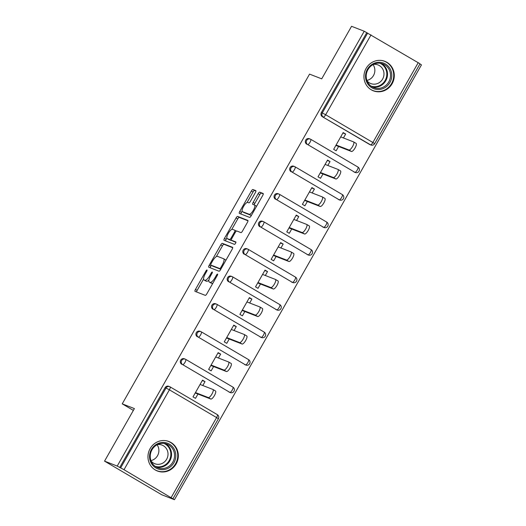 <?xml version="1.0" encoding="UTF-8"?>
<svg xmlns="http://www.w3.org/2000/svg" width="526" height="526" viewBox="0 0 526 526"><rect width="100%" height="100%" fill="white"/><g stroke="black" fill="none" stroke-linecap="round" stroke-linejoin="round"><path stroke-width="0.79" d="M207.001 269.976A1.394 0.421 -59.6 0 0 205.916 271.028L195.468 289.418A1.992 0.605 -59.6 0 0 195.028 291.358A1.992 0.605 -59.6 0 0 195.054 291.371L205.278 295.349A1.992 0.605 -59.6 0 0 206.83 293.843L217.277 275.453A1.394 0.421 -59.6 0 0 217.586 274.092A1.394 0.421 -59.6 0 0 217.567 274.085A1.394 0.421 -59.6 0 0 216.482 275.144L215.127 277.524A6.378 1.926 -59.6 0 1 210.163 282.357L209.315 282.021A6.378 1.926 -59.6 0 1 209.23 281.982A6.378 1.926 -59.6 0 1 210.643 275.775L211.991 273.395A1.394 0.421 -59.6 0 0 212.3 272.041A1.394 0.421 -59.6 0 0 212.287 272.027A1.394 0.421 -59.6 0 0 211.196 273.086L209.848 275.466A6.378 1.926 -59.6 0 1 204.884 280.299L204.029 279.964A6.378 1.926 -59.6 0 1 203.943 279.924A6.378 1.926 -59.6 0 1 205.357 273.717L206.711 271.337A1.394 0.421 -59.6 0 0 207.02 269.983A1.394 0.421 -59.6 0 0 207.001 269.976M366.103 68.433A15.833 15.076 111.3 0 0 373.375 90.834A15.833 15.076 111.3 0 0 392.126 83.726A15.833 15.076 111.3 0 0 384.854 61.318A15.833 15.076 111.3 0 0 366.103 68.433M150.134 448.599A15.833 15.076 111.3 0 0 157.405 471.007A15.833 15.076 111.3 0 0 176.164 463.899A15.833 15.076 111.3 0 0 168.892 441.492A15.833 15.076 111.3 0 0 150.134 448.599M255.373 192.582A1.992 0.605 -59.6 0 0 255.814 190.642A1.992 0.605 -59.6 0 0 255.787 190.629L252.914 189.511A1.992 0.605 -59.6 0 0 251.362 191.023L239.764 211.445A1.992 0.605 -59.6 0 0 239.323 213.385A1.992 0.605 -59.6 0 0 239.35 213.398L249.574 217.376A1.992 0.605 -59.6 0 0 251.126 215.87L262.73 195.448A1.992 0.605 -59.6 0 0 263.171 193.509A1.992 0.605 -59.6 0 0 263.145 193.496L259.68 192.148A1.992 0.605 -59.6 0 0 258.128 193.653L253.157 202.398A1.992 0.605 -59.6 0 0 252.717 204.331A1.992 0.605 -59.6 0 0 252.743 204.344L254.466 205.015A5.332 1.611 -59.6 0 1 254.538 205.048A5.332 1.611 -59.6 0 1 253.289 210.347A5.332 1.611 -59.6 0 1 249.206 214.273L242.473 211.656A5.332 1.611 -59.6 0 1 242.401 211.623A5.332 1.611 -59.6 0 1 243.643 206.323A5.332 1.611 -59.6 0 1 247.733 202.398L248.851 202.832A1.992 0.605 -59.6 0 0 250.402 201.326L255.373 192.582M171.226 497.458L216.607 417.578L169.392 389.825L124.018 469.705L174.441 499.7L161.765 494.769L104.542 461.131L134.393 408.584L122.236 403.856L309.551 74.12L321.708 78.847L351.559 26.3L364.235 31.231L117.219 466.062L120.645 467.897L166.025 388.017L165.098 387.655L119.718 467.535M104.542 461.131L117.219 466.062M222.34 243.341A1.992 0.605 -59.6 0 0 220.788 244.853L209.184 265.275A1.992 0.605 -59.6 0 0 208.743 267.215A1.992 0.605 -59.6 0 0 208.769 267.228L218.994 271.206A1.992 0.605 -59.6 0 0 220.545 269.7L232.15 249.271A1.992 0.605 -59.6 0 0 232.591 247.332A1.992 0.605 -59.6 0 0 232.564 247.319L222.34 243.341L224.004 244.32A1.992 0.605 -59.6 0 0 222.452 245.833L216.344 256.583M224.47 238.363L236.075 217.942A1.992 0.605 -59.6 0 1 237.627 216.429L247.851 220.407A1.992 0.605 -59.6 0 1 247.877 220.42A1.992 0.605 -59.6 0 1 247.437 222.36L242.473 231.098A1.992 0.605 -59.6 0 1 240.921 232.61L236.772 230.993A1.992 0.605 -59.6 0 0 235.221 232.505L231.927 238.304A1.992 0.605 -59.6 0 0 231.486 240.244A1.992 0.605 -59.6 0 0 231.512 240.257L235.832 241.934A1.394 0.421 -59.6 0 1 235.852 241.947A1.394 0.421 -59.6 0 1 235.523 243.334A1.394 0.421 -59.6 0 1 234.458 244.36L224.056 240.316A1.992 0.605 -59.6 0 0 224.056 240.316A1.992 0.605 -59.6 0 1 224.47 238.363L226.141 239.343L226.851 238.1M122.236 403.856L133.361 410.398M124.018 469.705L120.645 467.897M364.235 31.231L420.031 63.791L374.65 143.67L372.868 142.5L418.249 62.627M419.926 63.968L421.457 64.869L174.441 499.7M197.967 394.04L195.514 398.36L193.009 396.893L202.523 380.14L205.028 381.613L202.293 380.548M202.806 385.525L205.028 381.613M369.574 144.446L370.501 144.808A3.044 2.9 -68.7 0 0 370.896 145.005L369.975 144.643A3.044 2.9 -68.7 0 1 369.574 144.446L322.359 116.7A3.044 2.9 -68.7 0 1 321.36 112.584L322.287 112.939L367.667 33.066M366.74 32.704L321.36 112.584M165.098 387.655A3.044 2.9 -68.7 0 1 168.701 386.288L169.628 386.649A3.044 2.9 -68.7 0 1 170.03 386.847A3.044 0.92 -59.6 0 1 170.069 386.866A3.044 3.044 0 0 0 169.628 386.649A3.044 2.9 -68.7 0 0 166.025 388.017L169.392 389.825A3.044 0.92 -59.6 0 0 170.069 386.866L217.284 414.613A3.044 0.92 -59.6 0 0 217.238 414.593L170.108 386.886M306.737 144.203A3.044 2.9 -68.7 0 1 309.341 138.719L310.268 139.081A3.044 2.9 -68.7 0 1 310.669 139.272A3.044 0.92 -59.6 0 1 310.708 139.291A3.044 3.044 0 0 0 310.268 139.081A3.044 2.9 -68.7 0 0 306.665 140.449A3.044 2.9 111.3 0 0 307.664 144.565L354.872 172.318L307.664 144.565A3.044 0.92 120.4 0 0 310.031 142.257A3.044 0.92 -59.6 0 0 310.708 139.291L357.917 167.044A3.044 0.92 -59.6 0 0 357.877 167.025L310.748 139.318M355.274 172.508A3.044 3.044 0 0 0 359.021 171.174A3.044 3.044 0 0 0 357.917 167.044A3.044 0.92 -59.6 0 1 357.246 170.01A3.044 0.92 120.4 0 1 354.872 172.318A3.044 2.9 -68.7 0 0 355.274 172.508L354.346 172.147A3.044 2.9 -68.7 0 1 353.945 171.956M291.108 171.713A3.044 2.9 -68.7 0 1 293.718 166.229L294.639 166.591A3.044 2.9 -68.7 0 1 295.04 166.781A3.044 0.92 -59.6 0 1 295.079 166.801A3.044 3.044 0 0 0 294.639 166.591A3.044 2.9 -68.7 0 0 291.036 167.958A3.044 2.9 111.3 0 0 292.035 172.074L339.25 199.827L292.035 172.074A3.044 0.92 120.4 0 0 294.409 169.766A3.044 0.92 -59.6 0 0 295.079 166.801L342.295 194.554A3.044 0.92 -59.6 0 0 342.255 194.535L295.119 166.827M339.645 200.018A3.044 3.044 0 0 0 343.399 198.683A3.044 3.044 0 0 0 342.295 194.554A3.044 0.92 -59.6 0 1 341.617 197.52A3.044 0.92 120.4 0 1 339.25 199.827A3.044 2.9 -68.7 0 0 339.645 200.018L338.718 199.656A3.044 2.9 -68.7 0 1 338.323 199.466M275.479 199.222A3.044 2.9 -68.7 0 1 278.09 193.739L279.017 194.094A3.044 2.9 -68.7 0 1 279.411 194.291A3.044 0.92 -59.6 0 1 279.457 194.311A3.044 3.044 0 0 0 279.017 194.094A3.044 2.9 -68.7 0 0 275.407 195.462A3.044 2.9 111.3 0 0 276.406 199.578L323.621 227.331L276.406 199.578A3.044 0.92 120.4 0 0 278.78 197.27A3.044 0.92 -59.6 0 0 279.457 194.311L326.666 222.064A3.044 0.92 -59.6 0 0 326.626 222.044L279.49 194.337M324.023 227.528A3.044 3.044 0 0 0 327.77 226.193A3.044 3.044 0 0 0 326.666 222.064A3.044 0.92 -59.6 0 1 325.995 225.023A3.044 0.92 120.4 0 1 323.621 227.331A3.044 2.9 -68.7 0 0 324.023 227.528L323.095 227.166A3.044 2.9 -68.7 0 1 322.694 226.969M259.857 226.726A3.044 2.9 -68.7 0 1 262.461 221.242L263.388 221.604A3.044 2.9 -68.7 0 1 263.789 221.801A3.044 0.92 -59.6 0 1 263.828 221.821A3.044 3.044 0 0 0 263.388 221.604A3.044 2.9 -68.7 0 0 259.785 222.971A3.044 2.9 111.3 0 0 260.784 227.087L307.993 254.84L260.784 227.087A3.044 0.92 120.4 0 0 263.151 224.78A3.044 0.92 -59.6 0 0 263.828 221.821L311.037 249.567A3.044 0.92 -59.6 0 0 310.998 249.548L263.868 221.84M308.394 255.031A3.044 3.044 0 0 0 312.148 253.696A3.044 3.044 0 0 0 311.037 249.567A3.044 0.92 -59.6 0 1 310.366 252.533A3.044 0.92 120.4 0 1 307.993 254.84A3.044 2.9 -68.7 0 0 308.394 255.031L307.467 254.669A3.044 2.9 -68.7 0 1 307.066 254.479M244.228 254.236A3.044 2.9 -68.7 0 1 246.839 248.752L247.759 249.114A3.044 2.9 -68.7 0 1 248.16 249.304A3.044 0.92 -59.6 0 1 248.2 249.324A3.044 3.044 0 0 0 247.759 249.114A3.044 2.9 -68.7 0 0 244.156 250.481A3.044 2.9 111.3 0 0 245.155 254.597L292.371 282.35L245.155 254.597A3.044 0.92 120.4 0 0 247.529 252.289A3.044 0.92 -59.6 0 0 248.2 249.324L295.415 277.077A3.044 0.92 -59.6 0 0 295.375 277.057L248.239 249.35M292.765 282.541A3.044 3.044 0 0 0 296.519 281.206A3.044 3.044 0 0 0 295.415 277.077A3.044 0.92 -59.6 0 1 294.738 280.042A3.044 0.92 120.4 0 1 292.371 282.35A3.044 2.9 -68.7 0 0 292.765 282.541L291.838 282.179A3.044 2.9 -68.7 0 1 291.443 281.989M228.606 281.745A3.044 2.9 -68.7 0 1 231.21 276.262L232.137 276.617A3.044 2.9 -68.7 0 1 232.531 276.814A3.044 0.92 -59.6 0 1 232.577 276.834A3.044 3.044 0 0 0 232.137 276.617A3.044 2.9 -68.7 0 0 228.527 277.984A3.044 2.9 111.3 0 0 229.527 282.1L276.742 309.853L229.527 282.1A3.044 0.92 120.4 0 0 231.9 279.799A3.044 0.92 -59.6 0 0 232.577 276.834L279.786 304.587A3.044 0.92 -59.6 0 0 279.747 304.567L232.61 276.86M277.143 310.051A3.044 3.044 0 0 0 280.891 308.716A3.044 3.044 0 0 0 279.786 304.587A3.044 0.92 -59.6 0 1 279.115 307.546A3.044 0.92 120.4 0 1 276.742 309.853A3.044 2.9 -68.7 0 0 277.143 310.051L276.216 309.689A3.044 2.9 -68.7 0 1 275.815 309.492M212.977 309.249A3.044 2.9 -68.7 0 1 215.581 303.765L216.508 304.127A3.044 2.9 -68.7 0 1 216.909 304.324A3.044 0.92 -59.6 0 1 216.949 304.344A3.044 3.044 0 0 0 216.508 304.127A3.044 2.9 -68.7 0 0 212.905 305.494A3.044 2.9 111.3 0 0 213.904 309.61L261.113 337.363L213.904 309.61A3.044 0.92 120.4 0 0 216.271 307.302A3.044 0.92 -59.6 0 0 216.949 304.344L264.164 332.09A3.044 0.92 -59.6 0 0 264.118 332.07L216.988 304.363M261.514 337.554A3.044 3.044 0 0 0 265.268 336.219A3.044 3.044 0 0 0 264.164 332.09A3.044 0.92 -59.6 0 1 263.487 335.055A3.044 0.92 120.4 0 1 261.113 337.363A3.044 2.9 -68.7 0 0 261.514 337.554L260.587 337.192A3.044 2.9 -68.7 0 1 260.186 337.002M197.349 336.758A3.044 2.9 -68.7 0 1 199.959 331.275L200.886 331.636A3.044 2.9 -68.7 0 1 201.28 331.827A3.044 0.92 -59.6 0 1 201.32 331.847A3.044 3.044 0 0 0 200.886 331.636A3.044 2.9 -68.7 0 0 197.276 333.004A3.044 2.9 111.3 0 0 198.276 337.12L245.491 364.873L198.276 337.12A3.044 0.92 120.4 0 0 200.649 334.812A3.044 0.92 -59.6 0 0 201.32 331.847L248.535 359.6A3.044 0.92 -59.6 0 0 248.496 359.58L201.359 331.873M245.885 365.064A3.044 3.044 0 0 0 249.64 363.729A3.044 3.044 0 0 0 248.535 359.6A3.044 0.92 -59.6 0 1 247.858 362.565A3.044 0.92 120.4 0 1 245.491 364.873A3.044 2.9 -68.7 0 0 245.885 365.064L244.958 364.702A3.044 2.9 -68.7 0 1 244.564 364.511M181.726 364.268A3.044 2.9 -68.7 0 1 184.33 358.785L185.257 359.146A3.044 2.9 -68.7 0 1 185.652 359.337A3.044 0.92 -59.6 0 1 185.698 359.357A3.044 3.044 0 0 0 185.257 359.146A3.044 2.9 -68.7 0 0 181.648 360.507A3.044 2.9 111.3 0 0 182.647 364.623L229.862 392.376L182.647 364.623A3.044 0.92 120.4 0 0 185.02 362.322A3.044 0.92 -59.6 0 0 185.698 359.357L232.906 387.11A3.044 0.92 -59.6 0 0 232.867 387.09L185.731 359.383M230.263 392.574A3.044 3.044 0 0 0 234.011 391.239A3.044 3.044 0 0 0 232.906 387.11A3.044 0.92 -59.6 0 1 232.236 390.068A3.044 0.92 120.4 0 1 229.862 392.376A3.044 2.9 -68.7 0 0 230.263 392.574L229.336 392.212A3.044 2.9 -68.7 0 1 228.935 392.015M218.435 358.015L220.657 354.103L218.152 352.63L208.638 369.383L211.136 370.856L213.595 366.537M234.057 330.506L236.279 326.593L233.781 325.127L224.26 341.874L226.765 343.346L229.218 339.027M249.686 303.002L251.908 299.09L249.403 297.617L239.889 314.37L242.394 315.837L244.846 311.517M265.314 275.493L267.537 271.58L265.032 270.108L255.518 286.861L258.016 288.333L260.475 284.014M280.937 247.983L283.159 244.071L280.66 242.598L271.14 259.351L273.645 260.824L276.097 256.504M296.565 220.479L298.788 216.567L296.283 215.095L286.769 231.848L289.274 233.314L291.726 228.994M312.194 192.97L314.416 189.058L311.911 187.585L302.397 204.338L304.896 205.811L307.355 201.491M327.816 165.46L330.039 161.548L327.54 160.075L318.02 176.828L320.525 178.301L322.977 173.981M343.445 137.957L345.667 134.045L343.162 132.572L333.648 149.325L336.153 150.791L338.606 146.471M220.657 354.103L217.922 353.038M236.279 326.593L233.551 325.528M251.908 299.09L249.173 298.025M267.537 271.58L264.802 270.515M283.159 244.071L280.424 243.005M298.788 216.567L296.053 215.502M314.416 189.058L311.681 187.992M330.039 161.548L327.303 160.483M345.667 134.045L342.932 132.979M205.535 280.851A6.378 1.926 -59.6 0 0 205.613 280.904A6.378 1.926 -59.6 0 0 205.699 280.95L204.029 279.964M208.934 279.983A6.378 1.926 -59.6 0 1 206.554 281.279L205.699 280.95M210.821 282.909A6.378 1.926 -59.6 0 0 210.9 282.962A6.378 1.926 -59.6 0 0 210.985 283.001L209.315 282.021M212.938 283.093A6.378 1.926 -59.6 0 1 211.833 283.336L210.985 283.001M203.555 279.109L197.138 290.405A1.992 0.605 -59.6 0 0 196.573 291.963M232.716 247.713L224.004 244.32M211.347 265.387L210.854 266.255A1.992 0.605 -59.6 0 0 210.288 267.819M211.064 263.684A1.394 0.421 -59.6 0 0 210.748 265.038A1.394 0.421 -59.6 0 0 210.768 265.045L219.75 268.543A1.394 0.421 -59.6 0 0 220.835 267.484L222.261 264.972A6.378 1.926 -59.6 0 0 223.675 258.772A6.378 1.926 -59.6 0 0 223.589 258.726L217.448 256.34A6.378 1.926 -59.6 0 0 212.484 261.172L211.064 263.684M220.788 269.279L212.438 266.031M225.733 260.567A6.378 1.926 -59.6 0 0 225.338 259.752A6.378 1.926 -59.6 0 0 225.253 259.706M231.788 229.402L237.745 218.921L236.075 217.942M248.002 220.795L239.297 217.409A1.992 0.605 -59.6 0 0 237.745 218.921M233.13 241.204A1.992 0.605 -59.6 0 0 233.156 241.224A1.992 0.605 -59.6 0 0 233.182 241.237L235.931 242.302M232.472 229.323A5.332 1.611 -59.6 0 0 228.383 233.248A5.332 1.611 -59.6 0 0 227.14 238.548A5.332 1.611 -59.6 0 0 227.212 238.58L229.579 239.508A1.992 0.605 -59.6 0 0 231.131 237.995L234.425 232.196A1.992 0.605 -59.6 0 0 234.872 230.256A1.992 0.605 -59.6 0 0 234.839 230.243L232.472 229.323M228.744 239.481A5.332 1.611 -59.6 0 0 228.81 239.527A5.332 1.611 -59.6 0 0 228.876 239.56L227.212 238.58M231.677 240.356A1.992 0.605 -59.6 0 1 231.249 240.487L228.876 239.56M226.141 239.343A1.992 0.605 -59.6 0 0 225.575 240.901M244.005 212.557A5.332 1.611 -59.6 0 0 244.071 212.603A5.332 1.611 -59.6 0 0 244.136 212.635L242.473 211.656M251.507 215.2A5.332 1.611 -59.6 0 1 250.869 215.259L244.136 212.635M256.484 206.435A5.332 1.611 -59.6 0 0 256.201 206.034A5.332 1.611 -59.6 0 0 256.129 205.995M263.296 193.884L261.343 193.127A1.992 0.605 -59.6 0 0 259.791 194.633L254.827 203.378A1.992 0.605 -59.6 0 0 254.262 204.936M242.118 211.215L241.434 212.432A1.992 0.605 -59.6 0 0 240.862 213.99M255.938 191.023L254.584 190.497A1.992 0.605 -59.6 0 0 253.032 192.003L247.095 202.457M213.043 389.529L215.423 390.93A4.668 1.414 120.4 0 1 215.489 390.963A4.668 1.414 120.4 0 1 214.398 395.605A4.668 1.414 120.4 0 1 210.814 399.043L195.231 392.981M210.814 399.043L208.316 397.571A4.668 1.414 -59.6 0 0 211.893 394.132A4.668 1.414 -59.6 0 0 212.984 389.49A4.668 1.414 -59.6 0 0 212.925 389.457L200.071 384.46M208.316 397.571L195.462 392.574M228.665 362.019L231.052 363.42A4.668 1.414 120.4 0 1 231.111 363.453A4.668 1.414 120.4 0 1 230.02 368.095A4.668 1.414 120.4 0 1 226.443 371.534L210.86 365.471M226.443 371.534L223.938 370.061A4.668 1.414 -59.6 0 0 227.521 366.622A4.668 1.414 -59.6 0 0 228.613 361.98A4.668 1.414 -59.6 0 0 228.547 361.954L215.699 356.95M223.938 370.061L211.09 365.064M244.294 334.516L246.674 335.917A4.668 1.414 120.4 0 1 246.74 335.943A4.668 1.414 120.4 0 1 245.649 340.585A4.668 1.414 120.4 0 1 242.072 344.024L226.482 337.962M242.072 344.024L239.567 342.558A4.668 1.414 -59.6 0 0 243.143 339.119A4.668 1.414 -59.6 0 0 244.235 334.477A4.668 1.414 -59.6 0 0 244.176 334.444L231.322 329.447M239.567 342.558L226.719 337.554M259.923 307.006L262.303 308.407A4.668 1.414 120.4 0 1 262.369 308.44A4.668 1.414 120.4 0 1 261.277 313.082A4.668 1.414 120.4 0 1 257.694 316.52L242.111 310.452M257.694 316.52L255.195 315.048A4.668 1.414 -59.6 0 0 258.772 311.609A4.668 1.414 -59.6 0 0 259.864 306.967A4.668 1.414 -59.6 0 0 259.798 306.934L246.95 301.937M255.195 315.048L242.341 310.051M275.545 279.497L277.932 280.897A4.668 1.414 120.4 0 1 277.991 280.93A4.668 1.414 120.4 0 1 276.9 285.572A4.668 1.414 120.4 0 1 273.323 289.011L257.74 282.949M273.323 289.011L270.818 287.538A4.668 1.414 -59.6 0 0 274.401 284.099A4.668 1.414 -59.6 0 0 275.493 279.457A4.668 1.414 -59.6 0 0 275.427 279.431L262.579 274.427M270.818 287.538L257.97 282.541M291.174 251.993L293.554 253.394A4.668 1.414 120.4 0 1 293.62 253.42A4.668 1.414 120.4 0 1 292.528 258.062A4.668 1.414 120.4 0 1 288.952 261.501L273.362 255.439M288.952 261.501L286.446 260.035A4.668 1.414 -59.6 0 0 290.023 256.596A4.668 1.414 -59.6 0 0 291.115 251.954A4.668 1.414 -59.6 0 0 291.056 251.921L278.201 246.924M286.446 260.035L273.599 255.031M174.172 449.072A13.702 13.045 -68.7 0 1 169.056 467.752A13.702 13.045 -68.7 0 1 151.199 463.064A13.702 13.045 -68.7 0 1 156.314 444.385A13.702 13.045 -68.7 0 1 174.172 449.072M151.764 462.433A12.69 12.078 111.3 0 0 157.793 467.778A12.69 12.078 111.3 0 0 171.489 464.011A12.69 12.078 111.3 0 0 173.034 449.474A12.69 12.078 111.3 0 0 166.998 444.128A12.69 12.078 111.3 0 0 153.303 447.902A12.69 12.078 111.3 0 0 151.764 462.433M157.09 444.799A9.994 9.514 -68.7 0 1 157.695 445.765A9.994 9.514 -68.7 0 1 150.942 460.592M157.537 444.569A9.994 9.514 -68.7 0 1 162.067 445.108A9.994 9.514 -68.7 0 1 166.821 449.316A9.994 9.514 -68.7 0 1 165.605 460.763A9.994 9.514 -68.7 0 1 154.822 463.728A9.994 9.514 -68.7 0 1 151.12 461.065M154.578 469.527A15.734 14.978 111.3 0 0 156.978 470.731A15.734 14.978 111.3 0 0 173.961 466.056A15.734 14.978 111.3 0 0 175.875 448.034A15.734 14.978 111.3 0 0 168.392 441.406A15.734 14.978 111.3 0 0 165.808 440.67M390.141 68.899A13.702 13.045 -68.7 0 1 385.025 87.586A13.702 13.045 -68.7 0 1 367.168 82.898A13.702 13.045 -68.7 0 1 372.283 64.218A13.702 13.045 -68.7 0 1 390.141 68.899M367.727 82.266A12.69 12.078 111.3 0 0 373.762 87.612A12.69 12.078 111.3 0 0 387.458 83.844A12.69 12.078 111.3 0 0 388.997 69.307A12.69 12.078 111.3 0 0 382.967 63.962A12.69 12.078 111.3 0 0 369.272 67.729A12.69 12.078 111.3 0 0 367.727 82.266M373.059 64.626A9.994 9.514 -68.7 0 1 373.664 65.599A9.994 9.514 -68.7 0 1 366.911 80.425M373.506 64.402A9.994 9.514 -68.7 0 1 378.036 64.935A9.994 9.514 -68.7 0 1 382.783 69.149A9.994 9.514 -68.7 0 1 381.574 80.59A9.994 9.514 -68.7 0 1 370.791 83.562A9.994 9.514 -68.7 0 1 367.089 80.892M370.547 89.354A15.734 14.978 111.3 0 0 372.947 90.564A15.734 14.978 111.3 0 0 389.93 85.889A15.734 14.978 111.3 0 0 391.844 67.867A15.734 14.978 111.3 0 0 384.355 61.233A15.734 14.978 111.3 0 0 381.771 60.503M306.803 224.484L309.183 225.884A4.668 1.414 120.4 0 1 309.249 225.917A4.668 1.414 120.4 0 1 308.157 230.559A4.668 1.414 120.4 0 1 304.574 233.998L288.991 227.929M304.574 233.998L302.075 232.525A4.668 1.414 -59.6 0 0 305.652 229.086A4.668 1.414 -59.6 0 0 306.743 224.444A4.668 1.414 -59.6 0 0 306.678 224.411L293.83 219.414M302.075 232.525L289.221 227.528M322.425 196.974L324.812 198.374A4.668 1.414 120.4 0 1 324.871 198.407A4.668 1.414 120.4 0 1 323.779 203.049A4.668 1.414 120.4 0 1 320.202 206.488L304.62 200.426M320.202 206.488L317.697 205.015A4.668 1.414 -59.6 0 0 321.281 201.576A4.668 1.414 -59.6 0 0 322.372 196.934A4.668 1.414 -59.6 0 0 322.306 196.908L309.459 191.905M317.697 205.015L304.85 200.018M338.054 169.471L340.434 170.871A4.668 1.414 120.4 0 1 340.5 170.897A4.668 1.414 120.4 0 1 339.408 175.539A4.668 1.414 120.4 0 1 335.831 178.978L320.242 172.916M335.831 178.978L333.326 177.512A4.668 1.414 -59.6 0 0 336.903 174.073A4.668 1.414 -59.6 0 0 337.994 169.425A4.668 1.414 -59.6 0 0 337.935 169.398L325.081 164.401M333.326 177.512L320.479 172.508M353.682 141.961L356.063 143.361A4.668 1.414 120.4 0 1 356.128 143.394A4.668 1.414 120.4 0 1 355.03 148.036A4.668 1.414 120.4 0 1 351.453 151.475L335.871 145.406M351.453 151.475L348.955 150.002A4.668 1.414 -59.6 0 0 352.532 146.563A4.668 1.414 -59.6 0 0 353.623 141.921A4.668 1.414 -59.6 0 0 353.557 141.888L340.71 136.891M348.955 150.002L336.101 144.998M206.646 271.462L205.916 271.028M217.212 275.571L216.482 275.144M211.925 273.513L211.196 273.086M218.389 418.742L216.607 417.578A3.044 0.92 -59.6 0 0 217.284 414.613A3.044 3.044 0 0 1 218.389 418.742L173.008 498.622M371.034 34.874L325.66 114.747L372.868 142.5A3.044 0.92 120.4 0 1 370.501 144.808L322.359 116.7M322.287 112.939L325.66 114.747A3.044 0.92 120.4 0 1 323.286 117.055A3.044 2.9 111.3 0 1 322.287 112.939M206.554 281.279L204.884 280.299M210.578 275.894L209.848 275.466M211.833 283.336L210.163 282.357M215.857 277.952L215.127 277.524M197.138 290.405L195.468 289.418M210.854 266.255L209.184 265.275M222.452 245.833L220.788 244.853M220.841 269.18L219.75 268.543M221.564 267.912L220.835 267.484M222.985 265.4L222.261 264.972M239.297 217.409L237.627 216.429M233.182 241.237L231.512 240.257M231.249 240.487L229.579 239.508M231.861 238.423L231.131 237.995M235.155 232.624L234.425 232.196M234.872 230.256L236.345 231.124L234.892 230.276M250.869 215.259L249.206 214.273M254.827 203.378L253.157 202.398M259.791 194.633L258.128 193.653M261.343 193.127L259.68 192.148M241.434 212.432L239.764 211.445M253.032 192.003L251.362 191.023M254.584 190.497L252.914 189.511M165.447 443.648A12.69 12.078 -68.7 0 1 170.016 448.303A12.69 12.078 -68.7 0 1 168.997 462.17A12.69 12.078 -68.7 0 1 156.327 467.088M155.058 466.26A12.276 11.684 111.3 0 0 168.037 462.282A12.276 11.684 111.3 0 0 169.379 448.402A12.276 11.684 111.3 0 0 163.954 443.405M381.416 63.482A12.69 12.078 -68.7 0 1 385.985 68.13A12.69 12.078 -68.7 0 1 384.966 81.997A12.69 12.078 -68.7 0 1 372.296 86.921M371.027 86.093A12.276 11.684 111.3 0 0 384.006 82.115A12.276 11.684 111.3 0 0 385.348 68.235A12.276 11.684 111.3 0 0 379.923 63.232M370.896 145.005A3.044 3.044 0 0 0 374.65 143.67M205.613 280.904L203.943 279.924M210.9 282.962L209.23 281.982M225.338 259.752L223.675 258.772M233.156 241.224L231.486 240.244M228.81 239.527L227.14 238.548M244.071 212.603L242.401 211.623M256.201 206.034L254.538 205.048M212.984 389.49L215.489 390.963M228.613 361.98L231.111 363.453M244.235 334.477L246.74 335.943M259.864 306.967L262.369 308.44M275.493 279.457L277.991 280.93M291.115 251.954L293.62 253.42M168.392 441.406L167.268 440.966M156.978 470.731L155.854 470.297M384.355 61.233L383.23 60.799M372.947 90.564L371.823 90.124M306.743 224.444L309.249 225.917M322.372 196.934L324.871 198.407M337.994 169.425L340.5 170.897M353.623 141.921L356.128 143.394"/></g></svg>
